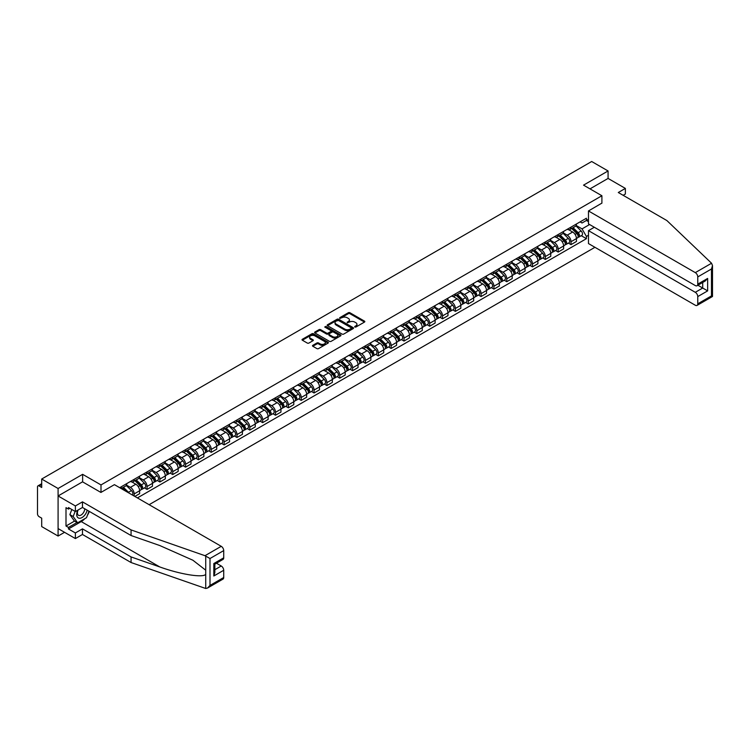<?xml version="1.0" encoding="UTF-8"?>
<svg xmlns="http://www.w3.org/2000/svg" width="750" height="750" viewBox="0 0 750 750"><rect width="100%" height="100%" fill="white"/><g stroke="black" fill="none" stroke-linecap="round" stroke-linejoin="round"><path stroke-width="1.12" d="M354.769 327.037L355.894 327.037L364.491 322.078A1.144 0.656 0 0 0 364.819 321.609A1.144 0.656 0 0 0 364.491 321.141L349.931 312.741A1.144 0.656 0 0 0 348.319 312.741L339.731 317.7L339.731 318.356L341.972 317.709A3.656 2.109 0 0 1 347.147 317.709L348.356 318.412A3.656 2.109 0 0 1 349.434 319.903A3.656 2.109 0 0 1 348.356 321.403L347.25 322.697L349.491 322.05A3.656 2.109 0 0 1 354.666 322.05L355.875 322.753A3.656 2.109 0 0 1 356.953 324.244A3.656 2.109 0 0 1 355.875 325.744L354.769 327.037L354.769 326.381M312.834 345.319A1.144 0.656 0 0 0 312.497 345.787A1.144 0.656 0 0 0 312.834 346.256L316.913 348.609A1.144 0.656 0 0 0 318.525 348.609L328.069 343.106A1.144 0.656 0 0 0 328.406 342.638A1.144 0.656 0 0 0 328.069 342.169L313.519 333.769A1.144 0.656 0 0 0 311.897 333.769L302.362 339.272A1.144 0.656 0 0 0 302.025 339.741A1.144 0.656 0 0 0 302.362 340.209L307.294 343.059A1.144 0.656 0 0 0 308.906 343.059L312.994 340.697A1.144 0.656 0 0 0 313.331 340.228A1.144 0.656 0 0 0 312.994 339.769L310.547 338.353A3.056 1.762 0 0 1 309.647 337.106A3.056 1.762 0 0 1 311.541 335.475A3.056 1.762 0 0 1 314.869 335.859L324.45 341.391A3.056 1.762 0 0 1 325.35 342.638A3.056 1.762 0 0 1 323.456 344.269A3.056 1.762 0 0 1 320.128 343.884L318.525 342.966A1.144 0.656 0 0 0 316.913 342.966L312.834 345.319L312.834 346.256L316.913 343.912L316.913 342.966M100.997 484.931L82.631 474.328L58.087 488.494L41.7 479.034L591.684 161.503L608.072 170.963L583.538 185.137L601.903 195.741L100.997 484.931L100.997 492.394M342.056 334.097A1.144 0.656 0 0 0 343.669 334.097L353.212 328.584A1.144 0.656 0 0 0 353.541 328.116A1.144 0.656 0 0 0 353.212 327.656L338.663 319.256A1.144 0.656 0 0 0 337.041 319.256L327.506 324.759A1.144 0.656 0 0 0 327.169 325.228A1.144 0.656 0 0 0 327.506 325.697L342.056 334.097M325.031 327.206L340.622 335.85L331.097 341.353A1.144 0.656 0 0 1 329.484 341.353L314.934 332.953L319.012 330.609L319.012 329.662L314.934 332.016A1.144 0.656 0 0 0 314.597 332.484A1.144 0.656 0 0 0 314.934 332.953L314.934 332.016M319.012 330.609A1.144 0.656 0 0 1 320.634 330.609L320.634 329.662A1.144 0.656 0 0 0 319.012 329.662M320.634 329.662L326.531 333.066A1.144 0.656 0 0 0 328.153 333.066L330.853 331.5A1.144 0.656 0 0 0 331.191 331.041A1.144 0.656 0 0 0 330.853 330.572L324.713 327.019L325.847 326.372L340.641 334.913A1.144 0.656 0 0 1 340.978 335.381A1.144 0.656 0 0 1 340.641 335.841L340.641 334.913M58.087 488.494L58.087 536.044L41.7 526.584L41.7 518.166L39.15 516.694A2.325 1.341 -120 0 1 37.5 513.844L37.5 486.928A2.325 1.341 -120 0 1 37.978 485.859L41.7 483.713M149.138 504.684L594.938 247.303M58.087 536.044L64.556 532.312M41.7 479.034L41.7 487.453L39.15 485.981A2.325 1.341 -120 0 0 37.978 485.859M623.147 195.309L625.369 194.025L625.369 188.419L608.072 178.434L608.072 170.963M571.013 227.119A5.353 3.094 60 0 1 569.906 229.528L575.344 226.387A5.353 3.094 -120 0 0 576.45 223.987M563.297 232.894L567.225 235.153A5.353 3.094 60 0 1 571.013 241.716L576.45 238.584A5.353 3.094 -120 0 0 572.663 232.022L568.772 229.772M576.45 238.584L576.45 241.481L571.013 244.622L568.406 243.112M569.906 229.528A5.353 3.094 60 0 1 567.272 229.284M571.013 241.716L571.013 244.622M558.169 234.534A5.353 3.094 60 0 1 557.053 236.944L562.491 233.803A5.353 3.094 -120 0 0 563.606 231.403M555.562 250.528L558.169 252.037L563.606 248.897L563.606 246A5.353 3.094 -120 0 0 559.819 239.438L555.928 237.188M557.053 236.944A5.353 3.094 60 0 1 554.419 236.7M550.453 240.309L554.381 242.578A5.353 3.094 60 0 1 558.169 249.141L558.169 252.037M545.316 241.959A5.353 3.094 60 0 1 544.209 244.359L549.647 241.219A5.353 3.094 -120 0 0 550.753 238.819M542.709 257.953L545.316 259.453L550.753 256.312L550.753 253.416A5.353 3.094 -120 0 0 546.966 246.853L543.075 244.613M544.209 244.359A5.353 3.094 60 0 1 541.575 244.116M537.609 247.725L541.528 249.994A5.353 3.094 60 0 1 545.316 256.556L545.316 259.453M532.472 249.375A5.353 3.094 60 0 1 531.366 251.775L536.794 248.644A5.353 3.094 -120 0 0 537.909 246.234M529.866 265.369L532.472 266.869L537.909 263.738L537.909 260.831A5.353 3.094 -120 0 0 534.122 254.269L530.231 252.028M531.366 251.775A5.353 3.094 60 0 1 528.722 251.541M524.756 255.141L528.684 257.409A5.353 3.094 60 0 1 532.472 263.972L532.472 266.869M519.619 256.791A5.353 3.094 60 0 1 518.513 259.2L523.95 256.059A5.353 3.094 -120 0 0 525.056 253.65M517.022 272.784L519.628 274.294L525.056 271.153L525.056 268.247A5.353 3.094 -120 0 0 521.269 261.694L517.378 259.444M518.513 259.2A5.353 3.094 60 0 1 515.878 258.956M511.912 262.566L515.831 264.825A5.353 3.094 60 0 1 519.628 271.388L519.628 274.294M506.775 264.206A5.353 3.094 60 0 1 505.669 266.616L511.106 263.475A5.353 3.094 -120 0 0 512.212 261.075M504.169 280.2L506.775 281.709L512.212 278.569L512.212 275.672A5.353 3.094 -120 0 0 508.425 269.109L504.534 266.859M505.669 266.616A5.353 3.094 60 0 1 503.025 266.372M499.059 269.981L502.987 272.241A5.353 3.094 60 0 1 506.775 278.803L506.775 281.709M493.931 271.631A5.353 3.094 60 0 1 492.816 274.031L498.253 270.891A5.353 3.094 -120 0 0 499.359 268.491M491.325 287.625L493.931 289.125L499.359 285.984L499.359 283.087A5.353 3.094 -120 0 0 495.572 276.525L491.681 274.275M492.816 274.031A5.353 3.094 60 0 1 490.181 273.788M486.216 277.397L490.144 279.666A5.353 3.094 60 0 1 493.931 286.228L493.931 289.125M481.078 279.047A5.353 3.094 60 0 1 479.972 281.447L485.409 278.316A5.353 3.094 -120 0 0 486.516 275.906M478.472 295.041L481.078 296.541L486.516 293.4L486.516 290.503A5.353 3.094 -120 0 0 482.728 283.941L478.837 281.7M479.972 281.447A5.353 3.094 60 0 1 477.338 281.212M473.363 284.812L477.291 287.081A5.353 3.094 60 0 1 481.078 293.644L481.078 296.541M468.234 286.462A5.353 3.094 60 0 1 467.119 288.872L472.556 285.731A5.353 3.094 -120 0 0 473.672 283.322M465.628 302.456L468.234 303.956L473.672 300.825L473.672 297.919A5.353 3.094 -120 0 0 469.875 291.356L465.984 289.116M467.119 288.872A5.353 3.094 60 0 1 464.484 288.628M460.519 292.228L464.447 294.497A5.353 3.094 60 0 1 468.234 301.059L468.234 303.956M455.381 293.878A5.353 3.094 60 0 1 454.275 296.288L459.713 293.147A5.353 3.094 -120 0 0 460.819 290.738M452.775 309.872L455.381 311.381L460.819 308.241L460.819 305.344A5.353 3.094 -120 0 0 457.031 298.781L453.141 296.531M454.275 296.288A5.353 3.094 60 0 1 451.641 296.044M447.666 299.653L451.594 301.913A5.353 3.094 60 0 1 455.381 308.475L455.381 311.381M442.538 301.294A5.353 3.094 60 0 1 441.431 303.703L446.859 300.562A5.353 3.094 -120 0 0 447.975 298.163M439.931 317.288L442.538 318.797L447.975 315.656L447.975 312.759A5.353 3.094 -120 0 0 444.188 306.197L440.297 303.947M441.431 303.703A5.353 3.094 60 0 1 438.788 303.459M434.822 307.069L438.75 309.337A5.353 3.094 60 0 1 442.538 315.891L442.538 318.797M429.684 308.719A5.353 3.094 60 0 1 428.578 311.119L434.016 307.978A5.353 3.094 -120 0 0 435.122 305.578M427.078 324.713L429.684 326.212L435.122 323.072L435.122 320.175A5.353 3.094 -120 0 0 431.334 313.612L427.444 311.363M428.578 311.119A5.353 3.094 60 0 1 425.944 310.875M421.978 314.484L425.897 316.753A5.353 3.094 60 0 1 429.684 323.316L429.684 326.212M416.841 316.134A5.353 3.094 60 0 1 415.734 318.534L421.163 315.403A5.353 3.094 -120 0 0 422.278 312.994M414.234 332.128L416.841 333.628L422.278 330.497L422.278 327.591A5.353 3.094 -120 0 0 418.491 321.028L414.6 318.788M415.734 318.534A5.353 3.094 60 0 1 413.091 318.3M409.125 321.9L413.053 324.169A5.353 3.094 60 0 1 416.841 330.731L416.841 333.628M403.997 323.55A5.353 3.094 60 0 1 402.881 325.959L408.319 322.819A5.353 3.094 -120 0 0 409.425 320.409M401.391 339.544L403.997 341.053L409.425 337.913L409.425 335.006A5.353 3.094 -120 0 0 405.637 328.444L401.747 326.203M402.881 325.959A5.353 3.094 60 0 1 400.247 325.716M396.281 329.316L400.2 331.584A5.353 3.094 60 0 1 403.997 338.147L403.997 341.053M391.144 330.966A5.353 3.094 60 0 1 390.038 333.375L395.475 330.234A5.353 3.094 -120 0 0 396.581 327.834M388.538 346.959L391.144 348.469L396.581 345.328L396.581 342.431A5.353 3.094 -120 0 0 392.794 335.869L388.903 333.619M390.038 333.375A5.353 3.094 60 0 1 387.394 333.131M383.428 336.741L387.356 339A5.353 3.094 60 0 1 391.144 345.562L391.144 348.469M378.3 338.381A5.353 3.094 60 0 1 377.184 340.791L382.622 337.65A5.353 3.094 -120 0 0 383.728 335.25M375.694 354.375L378.3 355.884L383.738 352.744L383.738 349.847A5.353 3.094 -120 0 0 379.941 343.284L376.05 341.034M377.184 340.791A5.353 3.094 60 0 1 374.55 340.547M370.584 344.156L374.513 346.425A5.353 3.094 60 0 1 378.3 352.987L378.3 355.884M365.447 345.806A5.353 3.094 60 0 1 364.341 348.206L369.778 345.066A5.353 3.094 -120 0 0 370.884 342.666M362.841 361.8L365.447 363.3L370.884 360.159L370.884 357.262A5.353 3.094 -120 0 0 367.097 350.7L363.206 348.459M364.341 348.206A5.353 3.094 60 0 1 361.706 347.963M357.731 351.572L361.659 353.841A5.353 3.094 60 0 1 365.447 360.403L365.447 363.3M352.603 353.222A5.353 3.094 60 0 1 351.488 355.622L356.925 352.491A5.353 3.094 -120 0 0 358.041 350.081M349.997 369.216L352.603 370.716L358.041 367.584L358.041 364.678A5.353 3.094 -120 0 0 354.253 358.116L350.363 355.875M351.488 355.622A5.353 3.094 60 0 1 348.853 355.387M344.887 358.988L348.816 361.256A5.353 3.094 60 0 1 352.603 367.819L352.603 370.716M339.75 360.637A5.353 3.094 60 0 1 338.644 363.047L344.081 359.906A5.353 3.094 -120 0 0 345.188 357.497M337.144 376.631L339.75 378.141L345.188 375L345.188 372.094A5.353 3.094 -120 0 0 341.4 365.541L337.509 363.291M338.644 363.047A5.353 3.094 60 0 1 336.009 362.803M332.044 366.412L335.963 368.672A5.353 3.094 60 0 1 339.75 375.234L339.75 378.141M326.906 368.053A5.353 3.094 60 0 1 325.8 370.463L331.228 367.322A5.353 3.094 -120 0 0 332.344 364.922M324.3 384.047L326.906 385.556L332.344 382.416L332.344 379.519A5.353 3.094 -120 0 0 328.556 372.956L324.666 370.706M325.8 370.463A5.353 3.094 60 0 1 323.156 370.219M319.191 373.828L323.119 376.088A5.353 3.094 60 0 1 326.906 382.65L326.906 385.556M314.062 375.478A5.353 3.094 60 0 1 312.947 377.878L318.384 374.738A5.353 3.094 -120 0 0 319.491 372.338M311.456 391.472L314.062 392.972L319.491 389.831L319.491 386.934A5.353 3.094 -120 0 0 315.703 380.372L311.812 378.122M312.947 377.878A5.353 3.094 60 0 1 310.312 377.634M306.347 381.244L310.266 383.512A5.353 3.094 60 0 1 314.062 390.075L314.062 392.972M301.209 382.894A5.353 3.094 60 0 1 300.103 385.294L305.541 382.162A5.353 3.094 -120 0 0 306.647 379.753M298.603 398.888L301.209 400.387L306.647 397.247L306.647 394.35A5.353 3.094 -120 0 0 302.859 387.787L298.969 385.547M300.103 385.294A5.353 3.094 60 0 1 297.459 385.059M293.494 388.659L297.422 390.928A5.353 3.094 60 0 1 301.209 397.491L301.209 400.387M288.366 390.309A5.353 3.094 60 0 1 287.25 392.719L292.688 389.578A5.353 3.094 -120 0 0 293.794 387.169M285.759 406.303L288.366 407.803L293.794 404.672L293.794 401.766A5.353 3.094 -120 0 0 290.006 395.203L286.116 392.963M287.25 392.719A5.353 3.094 60 0 1 284.616 392.475M280.65 396.075L284.578 398.344A5.353 3.094 60 0 1 288.366 404.906L288.366 407.803M275.512 397.725A5.353 3.094 60 0 1 274.406 400.134L279.844 396.994A5.353 3.094 -120 0 0 280.95 394.584M272.906 413.719L275.512 415.228L280.95 412.087L280.95 409.191A5.353 3.094 -120 0 0 277.162 402.628L273.272 400.378M274.406 400.134A5.353 3.094 60 0 1 271.772 399.891M267.797 403.5L271.725 405.759A5.353 3.094 60 0 1 275.512 412.322L275.512 415.228M262.669 405.141A5.353 3.094 60 0 1 261.553 407.55L266.991 404.409A5.353 3.094 -120 0 0 268.106 402.009M260.062 421.134L262.669 422.644L268.106 419.503L268.106 416.606A5.353 3.094 -120 0 0 264.309 410.044L260.419 407.794M261.553 407.55A5.353 3.094 60 0 1 258.919 407.306M254.953 410.916L258.881 413.184A5.353 3.094 60 0 1 262.669 419.738L262.669 422.644M249.816 412.566A5.353 3.094 60 0 1 248.709 414.966L254.147 411.825A5.353 3.094 -120 0 0 255.253 409.425M247.209 428.559L249.816 430.059L255.253 426.919L255.253 424.022A5.353 3.094 -120 0 0 251.466 417.459L247.575 415.209M248.709 414.966A5.353 3.094 60 0 1 246.075 414.722M242.1 418.331L246.028 420.6A5.353 3.094 60 0 1 249.816 427.162L249.816 430.059M236.972 419.981A5.353 3.094 60 0 1 235.866 422.381L241.294 419.25A5.353 3.094 -120 0 0 242.409 416.841M234.366 435.975L236.972 437.475L242.409 434.344L242.409 431.438A5.353 3.094 -120 0 0 238.622 424.875L234.731 422.634M235.866 422.381A5.353 3.094 60 0 1 233.222 422.147M229.256 425.747L233.184 428.016A5.353 3.094 60 0 1 236.972 434.578L236.972 437.475M224.119 427.397A5.353 3.094 60 0 1 223.012 429.806L228.45 426.666A5.353 3.094 -120 0 0 229.556 424.256M221.512 443.391L224.119 444.9L229.556 441.759L229.556 438.853A5.353 3.094 -120 0 0 225.769 432.291L221.878 430.05M223.012 429.806A5.353 3.094 60 0 1 220.378 429.562M216.412 433.163L220.331 435.431A5.353 3.094 60 0 1 224.119 441.994L224.119 444.9M211.275 434.812A5.353 3.094 60 0 1 210.169 437.222L215.597 434.081A5.353 3.094 -120 0 0 216.713 431.681M208.669 450.806L211.275 452.316L216.713 449.175L216.713 446.278A5.353 3.094 -120 0 0 212.925 439.716L209.034 437.466M210.169 437.222A5.353 3.094 60 0 1 207.525 436.978M203.559 440.587L207.487 442.847A5.353 3.094 60 0 1 211.275 449.409L211.275 452.316M198.431 442.228A5.353 3.094 60 0 1 197.316 444.637L202.753 441.497A5.353 3.094 -120 0 0 203.859 439.097M195.825 458.222L198.431 459.731L203.859 456.591L203.859 453.694A5.353 3.094 -120 0 0 200.072 447.131L196.181 444.881M197.316 444.637A5.353 3.094 60 0 1 194.681 444.394M190.716 448.003L194.634 450.272A5.353 3.094 60 0 1 198.431 456.834L198.431 459.731M185.578 449.653A5.353 3.094 60 0 1 184.472 452.053L189.909 448.912A5.353 3.094 -120 0 0 191.016 446.512M182.972 465.647L185.578 467.147L191.016 464.006L191.016 461.109A5.353 3.094 -120 0 0 187.228 454.547L183.338 452.306M184.472 452.053A5.353 3.094 60 0 1 181.828 451.809M177.863 455.419L181.791 457.688A5.353 3.094 60 0 1 185.578 464.25L185.578 467.147M172.734 457.069A5.353 3.094 60 0 1 171.619 459.469L177.056 456.337A5.353 3.094 -120 0 0 178.172 453.928M170.128 473.062L172.734 474.562L178.172 471.431L178.172 468.525A5.353 3.094 -120 0 0 174.375 461.962L170.484 459.722M171.619 459.469A5.353 3.094 60 0 1 168.984 459.234M165.019 462.834L168.947 465.103A5.353 3.094 60 0 1 172.734 471.666L172.734 474.562M159.881 464.484A5.353 3.094 60 0 1 158.775 466.894L164.213 463.753A5.353 3.094 -120 0 0 165.319 461.344M157.275 480.478L159.881 481.988L165.319 478.847L165.319 475.941A5.353 3.094 -120 0 0 161.531 469.387L157.641 467.137M158.775 466.894A5.353 3.094 60 0 1 156.141 466.65M152.166 470.259L156.094 472.519A5.353 3.094 60 0 1 159.881 479.081L159.881 481.988M147.037 471.9A5.353 3.094 60 0 1 145.922 474.309L151.359 471.169A5.353 3.094 -120 0 0 152.475 468.769M144.431 487.894L147.037 489.403L152.475 486.262L152.475 483.366A5.353 3.094 -120 0 0 148.688 476.803L144.797 474.553M145.922 474.309A5.353 3.094 60 0 1 143.287 474.066M139.322 477.675L143.25 479.934A5.353 3.094 60 0 1 147.037 486.497L147.037 489.403M134.184 479.325A5.353 3.094 60 0 1 133.078 481.725L138.516 478.584A5.353 3.094 -120 0 0 139.622 476.184M134.85 496.434L139.622 493.678L139.622 490.781A5.353 3.094 -120 0 0 135.834 484.219L131.944 481.969M133.078 481.725A5.353 3.094 60 0 1 130.444 481.481M126.478 485.091L130.397 487.359A5.353 3.094 60 0 1 134.184 493.922L134.184 496.059M121.219 488.569L125.662 486.009A5.353 3.094 -120 0 0 126.778 483.6M121.341 486.741A5.353 3.094 60 0 1 120.947 488.409M588.478 221.653L586.416 220.463L582.047 222.984L580.116 221.869M576.15 225.469L582.047 228.881L589.584 224.531M588.478 235.256L586.416 236.438L582.047 228.881M137.4 497.916L586.416 238.678L586.416 236.438M588.478 219.272L586.416 220.463L586.416 218.231L119.691 487.688M601.903 195.741L601.903 203.203M82.631 474.328L82.631 481.884M581.259 235.697L586.416 238.678M355.087 327.15L355.875 326.691A3.656 2.109 0 0 0 356.953 325.2L356.953 324.244M349.434 319.903L349.434 320.859A3.656 2.109 0 0 1 348.356 322.35L347.569 322.809M364.472 322.087L349.931 313.697A1.144 0.656 0 0 0 348.319 313.697L340.05 318.469M353.212 327.656L353.212 328.584L338.663 320.203A1.144 0.656 0 0 0 337.041 320.203L327.516 325.706L327.506 324.759M351.188 328.444L351.188 327.797L338.419 320.419L336.112 321.094A3.656 2.109 0 0 0 335.044 322.594A3.656 2.109 0 0 0 336.112 324.084L344.841 329.128A3.656 2.109 0 0 0 350.016 329.128L351.188 328.444L351.188 329.4L351.422 328.116M335.044 322.594L335.044 323.541A3.656 2.109 0 0 0 336.112 325.031L336.112 324.084M351.188 329.4L350.016 330.075A3.656 2.109 0 0 1 344.841 330.075L336.112 325.031M320.634 330.609L326.531 334.022A1.144 0.656 0 0 0 328.153 334.022L330.853 332.456A1.144 0.656 0 0 0 331.191 331.988L331.191 331.041M332.653 336.6A3.056 1.762 0 0 0 335.991 336.984A3.056 1.762 0 0 0 337.875 335.353A3.056 1.762 0 0 0 336.984 334.106L333.609 332.156A1.144 0.656 0 0 0 331.988 332.156L329.278 333.722A1.144 0.656 0 0 0 328.95 334.191A1.144 0.656 0 0 0 329.278 334.65L332.653 336.6L332.653 337.556A3.056 1.762 0 0 0 335.991 337.941A3.056 1.762 0 0 0 337.875 336.309L337.875 335.353M328.95 334.191L328.95 335.138A1.144 0.656 0 0 0 329.278 335.606L329.278 334.65M332.653 337.556L329.278 335.606M325.35 342.638L325.35 343.584A3.056 1.762 0 0 1 323.456 345.216A3.056 1.762 0 0 1 320.128 344.831L318.525 343.912A1.144 0.656 0 0 0 316.913 343.912M309.647 337.106L309.647 338.053A3.056 1.762 0 0 0 310.547 339.3L310.547 338.353M312.994 339.769L312.994 340.697L310.547 339.3M328.05 343.106L313.519 334.716A1.144 0.656 0 0 0 311.897 334.716L302.381 340.219M571.706 228.488L576.769 233.484A2.916 1.678 60 0 1 577.537 237.844L576.45 238.472M572.719 229.481L574.866 230.719M572.269 228.159L577.809 233.634A1.397 0.806 60 0 1 578.175 235.725A1.397 0.806 60 0 1 578.053 235.772M573.103 227.681L578.166 232.669A2.916 1.678 60 0 1 578.934 237.037A2.916 1.678 60 0 1 578.053 237.131M575.934 225.834L581.128 230.963A2.916 1.678 60 0 1 581.897 235.322L578.934 237.037M558.862 235.903L563.916 240.9A2.916 1.678 60 0 1 564.684 245.259L563.606 245.887M559.866 236.897L562.013 238.134M559.416 235.584L564.966 241.05A1.397 0.806 60 0 1 565.331 243.141A1.397 0.806 60 0 1 565.2 243.197M560.259 235.097L565.322 240.084A2.916 1.678 60 0 1 566.091 244.453A2.916 1.678 60 0 1 565.209 244.547M563.091 233.25L568.284 238.378A2.916 1.678 60 0 1 569.053 242.747L566.091 244.453M546.009 243.319L551.072 248.316A2.916 1.678 60 0 1 551.841 252.684L550.753 253.303M547.022 244.322L549.169 245.559M546.572 243L552.112 248.466A1.397 0.806 60 0 1 552.488 250.556A1.397 0.806 60 0 1 552.356 250.612M547.406 242.513L552.469 247.509A2.916 1.678 60 0 1 553.237 251.869A2.916 1.678 60 0 1 552.356 251.962M550.247 240.675L555.441 245.794A2.916 1.678 60 0 1 556.209 250.162L553.237 251.869M711.553 263.241L712.5 265.547L711.478 268.988L697.762 276.909A3.497 2.016 -120 0 0 695.297 272.625L711.553 263.241L666.881 220.556L618.291 192.506L625.369 188.419M594.319 227.259L588.478 230.644L588.478 243.572L695.297 305.241A3.497 2.016 -120 0 0 697.041 305.419A3.497 2.016 -120 0 0 697.762 303.816L697.762 296.588A3.497 2.016 -120 0 0 695.297 292.312L702.703 288.028L707.644 290.887L697.762 296.588M588.478 230.644L695.297 292.312M601.903 203.109L588.478 210.956L588.478 223.884L695.297 285.562A3.497 2.016 -120 0 0 697.041 285.731A3.497 2.016 -120 0 0 697.762 284.128L697.762 276.909M588.478 210.956L695.297 272.625M608.072 178.434L589.997 188.869M697.884 285.244L702.703 288.028L702.703 282.459M697.762 284.128L707.644 278.428L705.178 281.034L697.041 285.731M697.762 303.816L711.478 295.903L711.994 296.203M84.862 518.644A13.106 7.566 -60 0 1 81.234 521.587L68.466 528.966L75.384 532.959L82.472 528.862L131.062 556.922L131.062 562.528L205.725 588.497L207.525 588.038L210 585.422L223.716 577.509A3.497 2.016 60 0 1 222.984 579.113L207.525 588.038M131.062 556.922L159.778 566.944C180.178 574.35 203.034 578.034 205.725 574.341L205.725 570.197L192.891 560.231L159.778 545.541L131.062 535.528L82.472 507.469L75.384 511.556L68.466 507.562L68.466 509.091L66 507.656L66 526.013L68.466 527.438L77.034 522.497M75.384 532.959L75.384 538.566L58.087 528.581L58.087 495.966L82.547 481.838L100.912 492.441L114.422 484.65L221.241 546.319A3.497 2.016 60 0 1 223.716 550.594L223.716 557.822A3.497 2.016 60 0 1 222.984 559.425L214.856 564.122L214.856 572.541L213.825 575.991L213.825 563.531C215.166 564.3 215.166 564.3 213.825 563.531L223.716 557.822M82.472 528.862L82.472 534.478L75.384 538.566M131.062 562.528L82.472 534.478M223.716 550.594L210 558.516L204.984 555.703L131.062 529.913L82.472 501.863L75.384 505.95L75.384 511.556M75.384 505.95L58.087 495.966M68.466 528.966L68.466 527.438M82.472 501.863L82.472 507.469M131.062 529.913L131.062 535.528M214.856 569.691L221.241 566.006A3.497 2.016 60 0 1 223.716 570.281L223.716 577.509M221.241 566.006L216.412 563.222M89.325 511.425A13.106 7.566 -60 0 1 87.469 515.212M69.787 508.322L68.466 509.091M66 526.013L74.559 521.072M77.747 510.197A7.575 4.369 120 0 0 76.706 514.462A7.575 4.369 120 0 0 81.272 517.931A7.575 4.369 120 0 0 87.178 510.188M78.15 509.963A5.184 2.991 120 0 0 77.419 512.925A5.184 2.991 120 0 0 78.487 515.297A5.184 2.991 120 0 0 82.444 513.947A5.184 2.991 120 0 0 84.741 508.781M89.006 511.247L86.503 517.697L77.606 522.825L74.316 520.922L69.872 514.603L71.841 509.513M77.606 522.825L73.163 516.506L75.141 511.416M69.872 514.603L73.163 516.506M533.166 250.744L538.228 255.731A2.916 1.678 60 0 1 538.997 260.1L537.909 260.728M534.169 251.737L536.316 252.975M533.728 250.416L539.269 255.881A1.397 0.806 60 0 1 539.634 257.981A1.397 0.806 60 0 1 539.513 258.028M534.562 249.928L539.625 254.925A2.916 1.678 60 0 1 540.394 259.294A2.916 1.678 60 0 1 539.513 259.387M537.394 248.091L542.587 253.209A2.916 1.678 60 0 1 543.356 257.578L540.394 259.294M520.312 258.159L525.375 263.147A2.916 1.678 60 0 1 526.144 267.516L525.056 268.144M521.325 259.153L523.472 260.391M520.875 257.831L526.416 263.297A1.397 0.806 60 0 1 526.791 265.397A1.397 0.806 60 0 1 526.659 265.444M521.719 257.353L526.772 262.341A2.916 1.678 60 0 1 527.541 266.709A2.916 1.678 60 0 1 526.669 266.803M524.55 255.506L529.744 260.634A2.916 1.678 60 0 1 530.513 264.994L527.541 266.709M507.469 265.575L512.531 270.572A2.916 1.678 60 0 1 513.3 274.931L512.212 275.559M508.481 266.569L510.619 267.806M508.031 265.247L513.572 270.722A1.397 0.806 60 0 1 513.938 272.812A1.397 0.806 60 0 1 513.816 272.869M508.866 264.769L513.928 269.756A2.916 1.678 60 0 1 514.697 274.125A2.916 1.678 60 0 1 513.816 274.219M511.697 262.922L516.891 268.05A2.916 1.678 60 0 1 517.659 272.409L514.697 274.125M494.616 272.991L499.678 277.987A2.916 1.678 60 0 1 500.447 282.347L499.359 282.975M495.628 273.984L497.775 275.231M495.178 272.672L500.719 278.137A1.397 0.806 60 0 1 501.094 280.228A1.397 0.806 60 0 1 500.963 280.284M496.022 272.184L501.084 277.181A2.916 1.678 60 0 1 501.853 281.541A2.916 1.678 60 0 1 500.972 281.634M498.853 270.338L504.047 275.466A2.916 1.678 60 0 1 504.816 279.834L501.853 281.541M481.772 280.406L486.834 285.403A2.916 1.678 60 0 1 487.603 289.772L486.516 290.4M482.784 281.409L484.922 282.647M482.334 280.087L487.875 285.553A1.397 0.806 60 0 1 488.241 287.653A1.397 0.806 60 0 1 488.119 287.7M483.169 279.6L488.231 284.597A2.916 1.678 60 0 1 489 288.956A2.916 1.678 60 0 1 488.119 289.05M486 277.762L491.194 282.881A2.916 1.678 60 0 1 491.962 287.25L489 288.956M468.928 287.831L473.981 292.819A2.916 1.678 60 0 1 474.75 297.188L473.663 297.816M469.931 288.825L472.078 290.062M469.481 287.503L475.031 292.969A1.397 0.806 60 0 1 475.397 295.069A1.397 0.806 60 0 1 475.266 295.116M470.325 287.016L475.387 292.013A2.916 1.678 60 0 1 476.156 296.381A2.916 1.678 60 0 1 475.275 296.475M473.156 285.178L478.35 290.297A2.916 1.678 60 0 1 479.119 294.666L476.156 296.381M456.075 295.247L461.137 300.234A2.916 1.678 60 0 1 461.906 304.603L460.819 305.231M457.087 296.241L459.234 297.478M456.637 294.919L462.178 300.384A1.397 0.806 60 0 1 462.544 302.484A1.397 0.806 60 0 1 462.422 302.531M457.472 294.441L462.534 299.428A2.916 1.678 60 0 1 463.303 303.797A2.916 1.678 60 0 1 462.422 303.891M460.312 292.594L465.506 297.722A2.916 1.678 60 0 1 466.266 302.081L463.303 303.797M443.231 302.662L448.294 307.659A2.916 1.678 60 0 1 449.053 312.019L447.975 312.647M444.234 303.656L446.381 304.894M443.794 302.334L449.334 307.809A1.397 0.806 60 0 1 449.7 309.9A1.397 0.806 60 0 1 449.569 309.956M444.628 301.856L449.691 306.844A2.916 1.678 60 0 1 450.459 311.212A2.916 1.678 60 0 1 449.578 311.306M447.459 300.009L452.653 305.138A2.916 1.678 60 0 1 453.422 309.497L450.459 311.212M430.378 310.078L435.441 315.075A2.916 1.678 60 0 1 436.209 319.444L435.122 320.062M431.391 311.072L433.538 312.319M430.941 309.759L436.481 315.225A1.397 0.806 60 0 1 436.856 317.316A1.397 0.806 60 0 1 436.725 317.372M431.784 309.272L436.837 314.269A2.916 1.678 60 0 1 437.606 318.628A2.916 1.678 60 0 1 436.734 318.722M434.616 307.425L439.809 312.553A2.916 1.678 60 0 1 440.578 316.922L437.606 318.628M417.534 317.494L422.597 322.491A2.916 1.678 60 0 1 423.366 326.859L422.278 327.488M418.538 318.497L420.684 319.734M418.097 317.175L423.637 322.641A1.397 0.806 60 0 1 424.003 324.741A1.397 0.806 60 0 1 423.881 324.788M418.931 316.688L423.994 321.684A2.916 1.678 60 0 1 424.762 326.053A2.916 1.678 60 0 1 423.881 326.137M421.762 314.85L426.956 319.969A2.916 1.678 60 0 1 427.725 324.337L424.762 326.053M404.681 324.919L409.744 329.906A2.916 1.678 60 0 1 410.512 334.275L409.425 334.903M405.694 325.912L407.841 327.15M405.244 324.591L410.784 330.056A1.397 0.806 60 0 1 411.159 332.156A1.397 0.806 60 0 1 411.028 332.203M406.088 324.103L411.15 329.1A2.916 1.678 60 0 1 411.909 333.469A2.916 1.678 60 0 1 411.038 333.562M408.919 322.266L414.113 327.384A2.916 1.678 60 0 1 414.881 331.753L411.909 333.469M391.837 332.334L396.9 337.331A2.916 1.678 60 0 1 397.669 341.691L396.581 342.319M392.85 333.328L394.988 334.566M392.4 332.006L397.941 337.481A1.397 0.806 60 0 1 398.306 339.572A1.397 0.806 60 0 1 398.184 339.619M393.234 331.528L398.297 336.516A2.916 1.678 60 0 1 399.066 340.884A2.916 1.678 60 0 1 398.184 340.978M396.066 329.681L401.259 334.809A2.916 1.678 60 0 1 402.028 339.169L399.066 340.884M378.984 339.75L384.047 344.747A2.916 1.678 60 0 1 384.816 349.106L383.728 349.734M379.997 340.744L382.144 341.981M379.547 339.431L385.097 344.897A1.397 0.806 60 0 1 385.463 346.988A1.397 0.806 60 0 1 385.331 347.044M380.391 338.944L385.453 343.931A2.916 1.678 60 0 1 386.222 348.3A2.916 1.678 60 0 1 385.341 348.394M383.222 337.097L388.416 342.225A2.916 1.678 60 0 1 389.184 346.594L386.222 348.3M366.141 347.166L371.203 352.162A2.916 1.678 60 0 1 371.972 356.531L370.884 357.15M367.153 348.169L369.3 349.406M366.703 346.847L372.244 352.312A1.397 0.806 60 0 1 372.609 354.403A1.397 0.806 60 0 1 372.488 354.459M367.538 346.359L372.6 351.356A2.916 1.678 60 0 1 373.369 355.716A2.916 1.678 60 0 1 372.488 355.809M370.369 344.522L375.572 349.641A2.916 1.678 60 0 1 376.331 354.009L373.369 355.716M353.297 354.591L358.35 359.578A2.916 1.678 60 0 1 359.119 363.947L358.041 364.575M354.3 355.584L356.447 356.822M353.85 354.262L359.4 359.728A1.397 0.806 60 0 1 359.766 361.828A1.397 0.806 60 0 1 359.634 361.875M354.694 353.775L359.756 358.772A2.916 1.678 60 0 1 360.525 363.141A2.916 1.678 60 0 1 359.644 363.234M357.525 351.938L362.719 357.056A2.916 1.678 60 0 1 363.488 361.425L360.525 363.141M340.444 362.006L345.506 366.994A2.916 1.678 60 0 1 346.275 371.363L345.188 371.991M341.456 363L343.603 364.237M341.006 361.678L346.547 367.144A1.397 0.806 60 0 1 346.922 369.244A1.397 0.806 60 0 1 346.791 369.291M341.841 361.2L346.903 366.188A2.916 1.678 60 0 1 347.672 370.556A2.916 1.678 60 0 1 346.8 370.65M344.681 359.353L349.875 364.481A2.916 1.678 60 0 1 350.644 368.841L347.672 370.556M327.6 369.422L332.662 374.419A2.916 1.678 60 0 1 333.431 378.778L332.344 379.406M328.603 370.416L330.75 371.653M328.163 369.094L333.703 374.569A1.397 0.806 60 0 1 334.069 376.659A1.397 0.806 60 0 1 333.947 376.716M328.997 368.616L334.059 373.603A2.916 1.678 60 0 1 334.828 377.972A2.916 1.678 60 0 1 333.947 378.066M331.828 366.769L337.022 371.897A2.916 1.678 60 0 1 337.791 376.256L334.828 377.972M314.747 376.837L319.809 381.834A2.916 1.678 60 0 1 320.578 386.194L319.491 386.822M315.759 377.831L317.906 379.078M315.309 376.519L320.85 381.984A1.397 0.806 60 0 1 321.225 384.075A1.397 0.806 60 0 1 321.094 384.131M316.153 376.031L321.216 381.028A2.916 1.678 60 0 1 321.975 385.387A2.916 1.678 60 0 1 321.103 385.481M318.984 374.184L324.178 379.312A2.916 1.678 60 0 1 324.947 383.681L321.975 385.387M301.903 384.253L306.966 389.25A2.916 1.678 60 0 1 307.734 393.619L306.647 394.247M302.916 385.256L305.053 386.494M302.466 383.934L308.006 389.4A1.397 0.806 60 0 1 308.372 391.5A1.397 0.806 60 0 1 308.25 391.547M303.3 383.447L308.363 388.444A2.916 1.678 60 0 1 309.131 392.803A2.916 1.678 60 0 1 308.25 392.897M306.131 381.609L311.325 386.728A2.916 1.678 60 0 1 312.094 391.097L309.131 392.803M289.05 391.678L294.113 396.666A2.916 1.678 60 0 1 294.881 401.034L293.794 401.663M290.062 392.672L292.209 393.909M289.613 391.35L295.153 396.816A1.397 0.806 60 0 1 295.528 398.916A1.397 0.806 60 0 1 295.397 398.962M290.456 390.863L295.519 395.859A2.916 1.678 60 0 1 296.288 400.228A2.916 1.678 60 0 1 295.406 400.322M293.287 389.025L298.481 394.144A2.916 1.678 60 0 1 299.25 398.512L296.288 400.228M276.206 399.094L281.269 404.081A2.916 1.678 60 0 1 282.037 408.45L280.95 409.078M277.219 400.087L279.356 401.325M276.769 398.766L282.309 404.231A1.397 0.806 60 0 1 282.675 406.331A1.397 0.806 60 0 1 282.553 406.378M277.603 398.287L282.666 403.275A2.916 1.678 60 0 1 283.434 407.644A2.916 1.678 60 0 1 282.553 407.738M280.434 396.441L285.628 401.569A2.916 1.678 60 0 1 286.397 405.928L283.434 407.644M263.363 406.509L268.416 411.506A2.916 1.678 60 0 1 269.184 415.866L268.097 416.494M264.366 407.503L266.512 408.741M263.916 406.181L269.466 411.656A1.397 0.806 60 0 1 269.831 413.747A1.397 0.806 60 0 1 269.7 413.803M264.759 405.703L269.822 410.691A2.916 1.678 60 0 1 270.591 415.059A2.916 1.678 60 0 1 269.709 415.153M267.591 403.856L272.784 408.984A2.916 1.678 60 0 1 273.553 413.344L270.591 415.059M250.509 413.925L255.572 418.922A2.916 1.678 60 0 1 256.341 423.291L255.253 423.909M251.522 414.919L253.669 416.166M251.072 413.606L256.613 419.072A1.397 0.806 60 0 1 256.978 421.163A1.397 0.806 60 0 1 256.856 421.219M251.906 413.119L256.969 418.116A2.916 1.678 60 0 1 257.738 422.475A2.916 1.678 60 0 1 256.856 422.569M254.747 411.272L259.941 416.4A2.916 1.678 60 0 1 260.709 420.769L257.738 422.475M237.666 421.341L242.728 426.337A2.916 1.678 60 0 1 243.488 430.706L242.409 431.334M238.669 422.344L240.816 423.581M238.228 421.022L243.769 426.488A1.397 0.806 60 0 1 244.134 428.588A1.397 0.806 60 0 1 244.003 428.634M239.062 420.534L244.125 425.531A2.916 1.678 60 0 1 244.894 429.9A2.916 1.678 60 0 1 244.012 429.984M241.894 418.697L247.088 423.816A2.916 1.678 60 0 1 247.856 428.184L244.894 429.9M224.812 428.766L229.875 433.753A2.916 1.678 60 0 1 230.644 438.122L229.556 438.75M225.825 429.759L227.972 430.997M225.375 428.438L230.916 433.903A1.397 0.806 60 0 1 231.291 436.003A1.397 0.806 60 0 1 231.159 436.05M226.219 427.95L231.272 432.947A2.916 1.678 60 0 1 232.041 437.316A2.916 1.678 60 0 1 231.169 437.409M229.05 426.112L234.244 431.231A2.916 1.678 60 0 1 235.013 435.6L232.041 437.316M211.969 436.181L217.031 441.178A2.916 1.678 60 0 1 217.8 445.538L216.713 446.166M212.972 437.175L215.119 438.412M212.531 435.853L218.072 441.328A1.397 0.806 60 0 1 218.438 443.419A1.397 0.806 60 0 1 218.316 443.466M213.366 435.375L218.428 440.363A2.916 1.678 60 0 1 219.197 444.731A2.916 1.678 60 0 1 218.316 444.825M216.197 433.528L221.391 438.656A2.916 1.678 60 0 1 222.159 443.016L219.197 444.731M199.116 443.597L204.178 448.594A2.916 1.678 60 0 1 204.947 452.953L203.859 453.581M200.128 444.591L202.275 445.828M199.678 443.278L205.219 448.744A1.397 0.806 60 0 1 205.594 450.834A1.397 0.806 60 0 1 205.463 450.891M200.522 442.791L205.584 447.778A2.916 1.678 60 0 1 206.353 452.147A2.916 1.678 60 0 1 205.472 452.241M203.353 440.944L208.547 446.072A2.916 1.678 60 0 1 209.316 450.441L206.353 452.147M186.272 451.012L191.334 456.009A2.916 1.678 60 0 1 192.103 460.378L191.016 460.997M187.284 452.016L189.422 453.253M186.834 450.694L192.375 456.159A1.397 0.806 60 0 1 192.741 458.259A1.397 0.806 60 0 1 192.619 458.306M187.669 450.206L192.731 455.203A2.916 1.678 60 0 1 193.5 459.562A2.916 1.678 60 0 1 192.619 459.656M190.5 448.369L195.694 453.488A2.916 1.678 60 0 1 196.463 457.856L193.5 459.562M173.419 458.438L178.481 463.425A2.916 1.678 60 0 1 179.25 467.794L178.162 468.422M174.431 459.431L176.578 460.669M173.981 458.109L179.531 463.575A1.397 0.806 60 0 1 179.897 465.675A1.397 0.806 60 0 1 179.766 465.722M174.825 457.622L179.887 462.619A2.916 1.678 60 0 1 180.656 466.988A2.916 1.678 60 0 1 179.775 467.081M177.656 455.784L182.85 460.903A2.916 1.678 60 0 1 183.619 465.272L180.656 466.988M160.575 465.853L165.638 470.841A2.916 1.678 60 0 1 166.406 475.209L165.319 475.837M161.588 466.847L163.734 468.084M161.137 465.525L166.678 470.991A1.397 0.806 60 0 1 167.044 473.091A1.397 0.806 60 0 1 166.922 473.137M161.972 465.047L167.034 470.034A2.916 1.678 60 0 1 167.803 474.403A2.916 1.678 60 0 1 166.922 474.497M164.812 463.2L170.006 468.328A2.916 1.678 60 0 1 170.766 472.688L167.803 474.403M147.731 473.269L152.784 478.266A2.916 1.678 60 0 1 153.553 482.625L152.475 483.253M148.734 474.262L150.881 475.5M148.284 472.941L153.834 478.416A1.397 0.806 60 0 1 154.2 480.506A1.397 0.806 60 0 1 154.069 480.562M149.128 472.462L154.191 477.45A2.916 1.678 60 0 1 154.959 481.819A2.916 1.678 60 0 1 154.078 481.912M151.959 470.616L157.153 475.744A2.916 1.678 60 0 1 157.922 480.103L154.959 481.819M134.878 480.684L139.941 485.681A2.916 1.678 60 0 1 140.709 490.041L139.622 490.669M135.891 481.678L138.038 482.925M135.441 480.366L140.981 485.831A1.397 0.806 60 0 1 141.356 487.922A1.397 0.806 60 0 1 141.225 487.978M136.284 479.878L141.337 484.875A2.916 1.678 60 0 1 142.106 489.234A2.916 1.678 60 0 1 141.234 489.328M139.116 478.031L144.309 483.159A2.916 1.678 60 0 1 145.078 487.528L142.106 489.234M122.034 488.1L124.322 490.359M123.038 489.103L125.184 490.341M126.469 491.597L122.597 487.781M123.431 487.294L128.494 492.291A2.916 1.678 60 0 1 129.188 493.172M126.263 485.456L131.456 490.575A2.916 1.678 60 0 1 132.244 494.934M134.184 493.922L139.622 490.781M147.037 486.497L152.475 483.366M159.881 479.081L165.319 475.941M172.734 471.666L178.172 468.525M185.578 464.25L191.016 461.109M198.431 456.834L203.859 453.694M211.275 449.409L216.713 446.278M224.119 441.994L229.556 438.853M236.972 434.578L242.409 431.438M249.816 427.162L255.253 424.022M262.669 419.738L268.106 416.606M275.512 412.322L280.95 409.191M288.366 404.906L293.794 401.766M301.209 397.491L306.647 394.35M314.062 390.075L319.491 386.934M326.906 382.65L332.344 379.519M339.75 375.234L345.188 372.094M352.603 367.819L358.041 364.678M365.447 360.403L370.884 357.262M378.3 352.987L383.738 349.847M391.144 345.562L396.581 342.431M403.997 338.147L409.425 335.006M416.841 330.731L422.278 327.591M429.684 323.316L435.122 320.175M442.538 315.891L447.975 312.759M455.381 308.475L460.819 305.344M468.234 301.059L473.672 297.919M481.078 293.644L486.516 290.503M493.931 286.228L499.359 283.087M506.775 278.803L512.212 275.672M519.628 271.388L525.056 268.247M532.472 263.972L537.909 260.831M545.316 256.556L550.753 253.416M558.169 249.141L563.606 246M130.397 487.359L135.834 484.219M143.25 479.934L148.688 476.803M156.094 472.519L161.531 469.387M168.947 465.103L174.375 461.962M181.791 457.688L187.228 454.547M194.634 450.272L200.072 447.131M207.487 442.847L212.925 439.716M220.331 435.431L225.769 432.291M233.184 428.016L238.622 424.875M246.028 420.6L251.466 417.459M258.881 413.184L264.309 410.044M271.725 405.759L277.162 402.628M284.578 398.344L290.006 395.203M297.422 390.928L302.859 387.787M310.266 383.512L315.703 380.372M323.119 376.088L328.556 372.956M335.963 368.672L341.4 365.541M348.816 361.256L354.253 358.116M361.659 353.841L367.097 350.7M374.513 346.425L379.941 343.284M387.356 339L392.794 335.869M400.2 331.584L405.637 328.444M413.053 324.169L418.491 321.028M425.897 316.753L431.334 313.612M438.75 309.337L444.188 306.197M451.594 301.913L457.031 298.781M464.447 294.497L469.875 291.356M477.291 287.081L482.728 283.941M490.144 279.666L495.572 276.525M502.987 272.241L508.425 269.109M515.831 264.825L521.269 261.694M528.684 257.409L534.122 254.269M541.528 249.994L546.966 246.853M554.381 242.578L559.819 239.438M567.225 235.153L572.663 232.022M41.7 484.5L39.15 485.981M355.875 326.691L355.875 325.744M347.25 322.697L347.25 322.041M348.356 322.35L348.356 321.403M339.731 318.356L339.731 317.7M348.319 313.697L348.319 312.741M349.931 313.697L349.931 312.741M364.491 322.078L364.491 321.141M337.041 320.203L337.041 319.256M338.663 320.203L338.663 319.256M344.841 330.075L344.841 329.128M350.016 330.075L350.016 329.128M326.531 334.022L326.531 333.066M328.153 334.022L328.153 333.066M330.853 332.456L330.853 331.5M325.847 327.319L325.847 326.372M318.525 343.912L318.525 342.966M320.128 344.831L320.128 343.884M302.362 340.209L302.362 339.272M311.897 334.716L311.897 333.769M313.519 334.716L313.519 333.769M328.069 343.106L328.069 342.169M576.769 233.484L575.1 234.441M578.466 235.087L577.941 235.388M581.128 230.963L578.166 232.669M563.916 240.9L562.247 241.866M565.622 242.503L565.097 242.803M568.284 238.378L565.322 240.084M551.072 248.316L549.403 249.281M552.769 249.919L552.244 250.228M555.441 245.794L552.469 247.509M711.478 295.903L711.478 268.988M707.644 278.428L707.644 290.887M205.725 588.497L205.725 574.341M205.725 570.197L205.725 556.041M210 558.516L210 585.422M223.716 570.281L213.825 575.991M204.984 555.703L221.241 546.319M81.234 521.587L159.778 566.944M538.228 255.731L536.55 256.697M539.925 257.334L539.4 257.644M542.587 253.209L539.625 254.925M525.375 263.147L523.706 264.113M527.081 264.759L526.556 265.059M529.744 260.634L526.772 262.341M512.531 270.572L510.853 271.537M514.228 272.175L513.703 272.475M516.891 268.05L513.928 269.756M499.678 277.987L498.009 278.953M501.384 279.591L500.859 279.891M504.047 275.466L501.084 277.181M486.834 285.403L485.156 286.369M488.531 287.006L488.006 287.316M491.194 282.881L488.231 284.597M473.981 292.819L472.312 293.784M475.688 294.431L475.162 294.731M478.35 290.297L475.387 292.013M461.137 300.234L459.469 301.2M462.834 301.847L462.309 302.147M465.506 297.722L462.534 299.428M448.294 307.659L446.616 308.625M449.991 309.262L449.466 309.562M452.653 305.138L449.691 306.844M435.441 315.075L433.772 316.041M437.137 316.678L436.622 316.978M439.809 312.553L436.837 314.269M422.597 322.491L420.919 323.456M424.294 324.094L423.769 324.403M426.956 319.969L423.994 321.684M409.744 329.906L408.075 330.872M411.45 331.519L410.925 331.819M414.113 327.384L411.15 329.1M396.9 337.331L395.222 338.287M398.597 338.934L398.072 339.234M401.259 334.809L398.297 336.516M384.047 344.747L382.378 345.712M385.753 346.35L385.228 346.65M388.416 342.225L385.453 343.931M371.203 352.162L369.534 353.128M372.9 353.766L372.375 354.075M375.572 349.641L372.6 351.356M358.35 359.578L356.681 360.544M360.056 361.181L359.531 361.491M362.719 357.056L359.756 358.772M345.506 366.994L343.837 367.959M347.203 368.606L346.678 368.906M349.875 364.481L346.903 366.188M332.662 374.419L330.984 375.384M334.359 376.022L333.834 376.322M337.022 371.897L334.059 373.603M319.809 381.834L318.141 382.8M321.516 383.438L320.991 383.738M324.178 379.312L321.216 381.028M306.966 389.25L305.287 390.216M308.663 390.853L308.137 391.163M311.325 386.728L308.363 388.444M294.113 396.666L292.444 397.631M295.819 398.278L295.294 398.578M298.481 394.144L295.519 395.859M281.269 404.081L279.591 405.047M282.966 405.694L282.441 405.994M285.628 401.569L282.666 403.275M268.416 411.506L266.747 412.472M270.122 413.109L269.597 413.409M272.784 408.984L269.822 410.691M255.572 418.922L253.903 419.887M257.269 420.525L256.744 420.825M259.941 416.4L256.969 418.116M242.728 426.337L241.05 427.303M244.425 427.941L243.9 428.25M247.088 423.816L244.125 425.531M229.875 433.753L228.206 434.719M231.581 435.366L231.056 435.666M234.244 431.231L231.272 432.947M217.031 441.178L215.353 442.134M218.728 442.781L218.203 443.081M221.391 438.656L218.428 440.363M204.178 448.594L202.509 449.559M205.884 450.197L205.359 450.497M208.547 446.072L205.584 447.778M191.334 456.009L189.656 456.975M193.031 457.613L192.506 457.922M195.694 453.488L192.731 455.203M178.481 463.425L176.812 464.391M180.188 465.028L179.662 465.338M182.85 460.903L179.887 462.619M165.638 470.841L163.969 471.806M167.334 472.453L166.809 472.753M170.006 468.328L167.034 470.034M152.784 478.266L151.116 479.231M154.491 479.869L153.966 480.169M157.153 475.744L154.191 477.45M139.941 485.681L138.272 486.647M141.638 487.284L141.113 487.584M144.309 483.159L141.337 484.875M131.456 490.575L128.494 492.291M712.5 265.547L712.5 296.494L697.041 305.419"/></g></svg>
